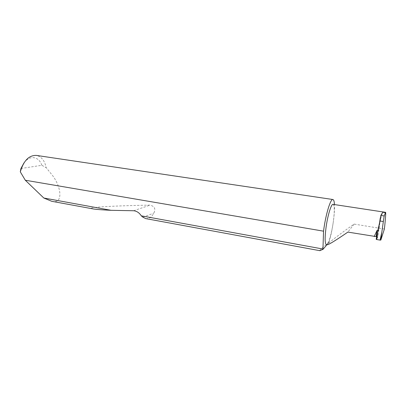 <?xml version="1.0" encoding="UTF-8"?>
<svg xmlns="http://www.w3.org/2000/svg" width="406" height="406" viewBox="0 0 406 406"><rect width="100%" height="100%" fill="white"/><g stroke="black" fill="none" stroke-linecap="round" stroke-linejoin="round"><path stroke-width="0.3" stroke-dasharray="2.03 1.52" d="M384.375 229.02L354.139 224.097C346.709 229.126 326.206 244.123 327.54 244.706M327.063 244.625L328.992 242.387C330.87 236.008 332.362 228.791 333.458 220.732C331.935 232.623 328.251 245.153 326.338 244.493M51.724 201.29C63.838 204.594 61.184 186.105 52.064 174.935L46.198 167.688C44.685 160.619 41.422 156.523 36.413 155.412M328.992 242.387C322.455 247.462 319.41 250.228 319.862 250.685M145.79 218.616C148.961 219.007 151.651 217.169 153.859 213.104C155.914 209.044 154.666 206.38 150.108 205.111C111.625 205.852 84.083 207.425 92.964 208.887M333.067 204.355C334.539 205.431 334.671 210.892 333.458 220.732C334.326 214.114 334.661 208.725 334.463 204.563M376.702 236.703L377.747 237.14L376.189 239.276M379.59 222.564L378.331 230.963C380.143 220.793 381.625 214.556 382.762 212.262M378.331 230.963C378.179 230.014 377.758 229.806 377.067 230.344M354.139 224.097L347.856 232.095M20.939 168.5L41.848 165.298L46.198 167.688M23.99 162.887C29.846 154.767 38.9 156.406 41.848 165.298M380.473 218.961L377.747 237.14M377.453 232.43L377.626 231.496M142.882 217.2L153.859 213.104M133.61 210.744L150.108 205.111M380.315 219.59L377.702 237.018"/><path stroke-width="0.61" d="M380.848 240.068L380.067 240.103L381.833 232.232L380.848 240.068L384.375 229.02C385.355 220.625 386.01 211.978 385.563 212.328L333.067 204.355C331.255 203.573 327.469 216.083 325.922 228.395C324.759 238.231 324.896 243.595 326.338 244.493L327.54 244.706C329.073 244.722 341.228 236.698 347.856 232.095L376.702 236.703M334.463 204.563C334.28 201.412 333.762 199.732 332.915 199.519L36.413 155.412C29.044 155.133 23.67 160.614 20.3 171.85L25.299 180.234L43.802 198.011L51.724 201.29L93.106 208.912C96.197 209.43 102.195 209.897 111.102 210.313L133.61 210.744C136.7 211.029 139.263 212.724 141.293 215.83L322.948 249.025L323.003 249.33L327.063 244.625M141.293 215.83L142.882 217.2L145.79 218.616L319.862 250.685L323.003 249.33M43.802 198.011L111.102 210.313M332.915 199.519C330.565 198.483 325.612 214.708 323.607 230.745L323.552 231.171L25.299 180.234M385.563 212.328L384.177 215.962L383.335 221.534L379.96 221.001L377.626 231.496L376.809 239.55L376.189 239.276L377.453 232.43M381.833 232.232L383.335 221.534M384.177 215.962L380.828 215.444L379.96 221.001M380.828 215.444L382.762 212.262L385.355 212.658M380.29 217.875L379.59 222.564M376.809 239.55L380.067 240.103M322.948 249.025L323.552 231.171M20.3 171.85L20.939 168.5L23.99 162.887M376.129 236.637L377.067 230.344L374.215 236.541M376.215 239.352L377.306 233.45M380.498 218.372L380.315 219.59"/></g></svg>
